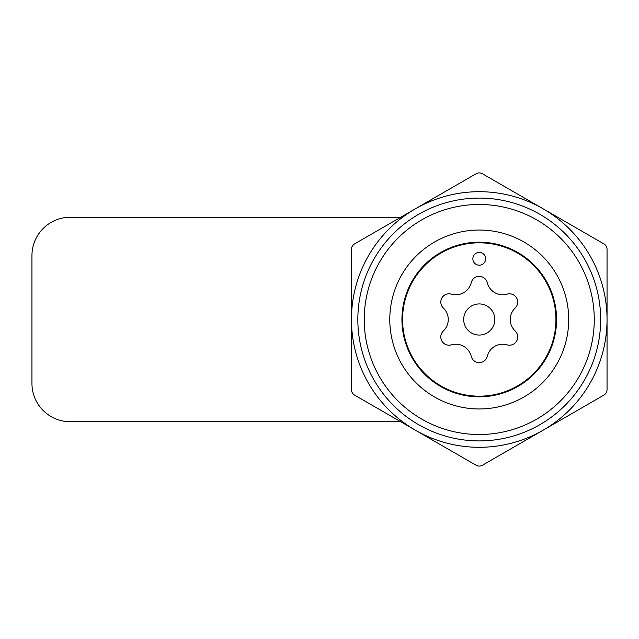<?xml version="1.0" encoding="UTF-8"?>
<svg xmlns="http://www.w3.org/2000/svg" width="639" height="639" viewBox="0 0 639 639"><rect width="100%" height="100%" fill="white"/><g stroke="black" fill="none" stroke-linecap="round" stroke-linejoin="round"><path stroke-width="0.96" d="M494.81 319.5A15.56 15.56 0 0 0 479.25 303.94A15.56 15.56 0 0 0 463.69 319.5A15.56 15.56 0 0 0 479.25 335.06A15.56 15.56 0 0 0 494.81 319.5M443.346 330.97A15.847 15.847 0 0 0 443.346 308.03A8.251 8.251 0 0 1 451.366 294.14A15.847 15.847 0 0 0 471.231 282.67A8.251 8.251 0 0 1 487.269 282.67A15.847 15.847 0 0 0 507.134 294.14A8.251 8.251 0 0 1 515.154 308.03A15.847 15.847 0 0 0 515.154 330.97A8.251 8.251 0 0 1 507.134 344.86A15.847 15.847 0 0 0 487.269 356.33A8.251 8.251 0 0 1 471.231 356.33A15.847 15.847 0 0 0 451.366 344.86A8.251 8.251 0 0 1 443.346 330.97M472.86 258.795A6.39 6.39 0 0 0 479.25 265.185A6.39 6.39 0 0 0 485.64 258.795A6.39 6.39 0 0 0 479.25 252.405A6.39 6.39 0 0 0 472.86 258.795M555.93 319.5A76.68 76.68 0 0 0 479.25 242.82A76.68 76.68 0 0 0 402.57 319.5A76.68 76.68 0 0 0 479.25 396.18A76.68 76.68 0 0 0 555.93 319.5M400.733 217.26L70.29 217.26A38.34 38.34 0 0 0 31.95 255.6L31.95 383.4A38.34 38.34 0 0 0 70.29 421.74L400.733 421.74M401.931 319.5A77.319 77.319 0 0 0 479.25 396.819A77.319 77.319 0 0 0 556.569 319.5A77.319 77.319 0 0 0 479.25 242.181A77.319 77.319 0 0 0 401.931 319.5M479.25 230.04A89.46 89.46 0 0 1 568.71 319.5A89.46 89.46 0 0 1 479.25 408.96A89.46 89.46 0 0 1 389.79 319.5A89.46 89.46 0 0 1 479.25 230.04M479.25 434.52A115.02 115.02 0 0 0 594.27 319.5A115.02 115.02 0 0 0 479.25 204.48A115.02 115.02 0 0 0 364.23 319.5A115.02 115.02 0 0 0 479.25 434.52M351.45 319.5A127.8 127.8 0 0 1 479.25 191.7A127.8 127.8 0 0 1 607.05 319.5L607.05 249.402A6.39 6.39 0 0 0 603.855 243.866L482.445 173.776A6.39 6.39 0 0 0 476.055 173.776L354.645 243.866A6.39 6.39 0 0 0 351.45 249.402L351.45 389.598A6.39 6.39 0 0 0 354.645 395.134L476.055 465.224A6.39 6.39 0 0 0 482.445 465.224L543.15 430.175A127.8 127.8 0 0 0 607.05 319.5A127.8 127.8 0 0 1 479.25 447.3A127.8 127.8 0 0 1 351.45 319.5A127.8 127.8 0 0 0 479.25 447.3A127.8 127.8 0 0 0 607.05 319.5L607.05 389.598A6.39 6.39 0 0 1 603.855 395.134L543.15 430.175M600.66 319.5A121.41 121.41 0 0 0 479.25 198.09A121.41 121.41 0 0 0 357.84 319.5A121.41 121.41 0 0 0 479.25 440.91A121.41 121.41 0 0 0 600.66 319.5"/></g></svg>
